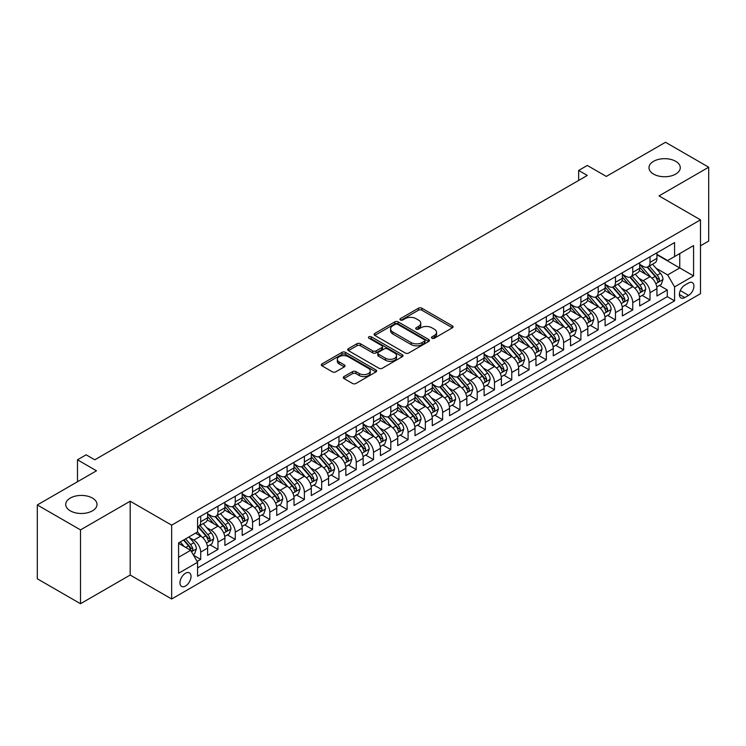 <?xml version="1.0" encoding="UTF-8"?>
<svg xmlns="http://www.w3.org/2000/svg" width="746" height="746" viewBox="0 0 746 746"><rect width="100%" height="100%" fill="white"/><g stroke="black" fill="none" stroke-linecap="round" stroke-linejoin="round"><path stroke-width="1.12" d="M431.981 338.208A1.679 0.97 0 0 0 434.358 338.208L452.374 327.802A2.397 1.389 0 0 0 453.083 326.823A2.397 1.389 0 0 0 452.374 325.843L421.844 308.21A2.397 1.389 0 0 0 418.45 308.21L400.425 318.617A1.679 0.97 0 0 0 399.94 319.307A1.679 0.97 0 0 0 400.425 319.987A1.679 0.97 0 0 0 402.803 319.987L405.134 318.645A7.674 4.429 0 0 1 415.988 318.645L418.534 320.109A7.674 4.429 0 0 1 420.781 323.251A7.674 4.429 0 0 1 418.534 326.384L416.203 327.727A1.679 0.97 0 0 0 415.709 328.417A1.679 0.97 0 0 0 416.203 329.098A1.679 0.97 0 0 0 418.581 329.098L420.912 327.755A7.674 4.429 0 0 1 431.766 327.755L434.312 329.219A7.674 4.429 0 0 1 436.559 332.352A7.674 4.429 0 0 1 434.312 335.486L431.981 336.838A1.679 0.97 0 0 0 431.486 337.518A1.679 0.97 0 0 0 431.981 338.208L431.981 336.838M92.429 498.067A15.638 9.027 0 0 0 75.383 496.109A15.638 9.027 0 0 0 65.723 504.455A15.638 9.027 0 0 0 70.311 510.842A15.638 9.027 0 0 0 87.357 512.8A15.638 9.027 0 0 0 97.008 504.455A15.638 9.027 0 0 0 92.429 498.067M675.69 161.322A15.638 9.027 0 0 0 658.643 159.364A15.638 9.027 0 0 0 648.992 167.71A15.638 9.027 0 0 0 653.571 174.098A15.638 9.027 0 0 0 670.617 176.056A15.638 9.027 0 0 0 680.277 167.71A15.638 9.027 0 0 0 675.69 161.322M185.493 586.02A7.824 4.513 120 0 0 190.603 579.129A7.824 4.513 120 0 0 189.4 572.863A7.824 4.513 120 0 0 185.493 573.254A7.824 4.513 120 0 0 180.383 580.146A7.824 4.513 120 0 0 181.586 586.412A7.824 4.513 120 0 0 185.493 586.02M343.981 376.571A2.397 1.389 0 0 0 343.281 377.551A2.397 1.389 0 0 0 343.981 378.53L352.55 383.481A2.397 1.389 0 0 0 355.945 383.481L375.956 371.918A2.397 1.389 0 0 0 376.665 370.939A2.397 1.389 0 0 0 375.956 369.96L345.426 352.336A2.397 1.389 0 0 0 342.032 352.336L322.011 363.889A2.397 1.389 0 0 0 321.312 364.869A2.397 1.389 0 0 0 322.011 365.848L332.362 371.825A2.397 1.389 0 0 0 335.756 371.825L344.326 366.873A2.397 1.389 0 0 0 345.025 365.894A2.397 1.389 0 0 0 344.326 364.915L339.188 361.959A6.416 3.702 0 0 1 337.313 359.339A6.416 3.702 0 0 1 341.276 355.917A6.416 3.702 0 0 1 348.27 356.719L368.365 368.319A6.416 3.702 0 0 1 370.249 370.939A6.416 3.702 0 0 1 366.286 374.361A6.416 3.702 0 0 1 359.292 373.56L355.945 371.629A2.397 1.389 0 0 0 352.55 371.629L343.981 376.571L343.981 378.53L352.55 373.625L352.55 371.629M700.494 245.788L708.7 241.051L708.7 167.216L665.497 142.272L606.302 176.438L587.298 165.463L578.654 170.452L587.298 175.441L94.761 459.806L86.126 454.818L77.481 459.806L77.481 481.757M80.503 529.893L80.503 603.728L130.186 575.045L130.186 501.209L80.503 529.893L37.3 504.949L96.486 470.782L77.481 459.806M130.186 501.209L171.664 525.156L700.494 219.846L700.494 293.682L171.664 598.991L171.664 525.156M708.7 167.216L659.016 195.9L700.494 219.846M405.302 353.017A2.397 1.389 0 0 0 408.696 353.017L428.717 341.463A2.397 1.389 0 0 0 429.416 340.484A2.397 1.389 0 0 0 428.717 339.505L398.178 321.88A2.397 1.389 0 0 0 394.783 321.88L374.772 333.434A2.397 1.389 0 0 0 374.072 334.413A2.397 1.389 0 0 0 374.772 335.392L405.302 353.017M369.587 338.572A1.679 0.97 0 0 1 371.294 338.805L371.294 336.81L402.336 354.732A2.397 1.389 0 0 1 403.036 355.711A2.397 1.389 0 0 1 402.336 356.691L382.316 368.244A2.397 1.389 0 0 1 378.931 368.244L348.391 350.62L348.391 348.662A2.397 1.389 0 0 0 347.692 349.641A2.397 1.389 0 0 0 348.391 350.62M348.391 348.662L356.961 343.72A2.397 1.389 0 0 1 360.355 343.72L372.739 350.862A2.397 1.389 0 0 0 376.124 350.862L381.812 347.58A2.397 1.389 0 0 0 382.512 346.601A2.397 1.389 0 0 0 381.812 345.622L368.916 338.18A1.679 0.97 0 0 1 368.431 337.5A1.679 0.97 0 0 1 369.466 336.605A1.679 0.97 0 0 1 371.294 336.81M80.503 603.728L37.3 578.784L37.3 504.949M197.112 561.449L200.702 559.379L193.531 555.238M189.447 537.624L193.783 540.123A9.773 5.642 60 0 1 200.702 552.096L207.612 548.105L207.612 555.388L217.981 549.401L210.12 544.86M206.726 527.646L211.071 530.145A9.773 5.642 60 0 1 217.981 542.118L224.891 538.127L224.891 545.41L235.26 539.423L227.399 534.882M224.014 517.668L228.351 520.167A9.773 5.642 60 0 1 235.26 532.14L242.18 528.149L242.18 535.432L252.549 529.446L244.679 524.914M241.294 507.69L245.63 510.189A9.773 5.642 60 0 1 252.549 522.163L259.459 518.172L259.459 525.454L269.828 519.468L261.967 514.936M258.573 497.713L262.918 500.212A9.773 5.642 60 0 1 269.828 512.185L276.738 508.194L276.738 515.477L287.107 509.49L279.246 504.958M275.861 487.735L280.198 490.234A9.773 5.642 60 0 1 287.107 502.207L294.027 498.216L294.027 505.499L304.387 499.512L296.526 494.98M293.141 477.757L297.477 480.256A9.773 5.642 60 0 1 304.387 492.229L311.306 488.238L311.306 495.521L321.675 489.535L313.814 485.003M310.42 467.779L314.756 470.278A9.773 5.642 60 0 1 321.675 482.252L328.585 478.261L328.585 485.543L338.954 479.557L331.093 475.025M327.699 457.802L332.045 460.301A9.773 5.642 60 0 1 338.954 472.274L345.864 468.283L345.864 475.566L356.234 469.579L348.373 465.047M344.988 447.824L349.324 450.323A9.773 5.642 60 0 1 356.234 462.296L363.153 458.305L363.153 465.588L373.522 459.601L365.652 455.069M362.267 437.846L366.603 440.345A9.773 5.642 60 0 1 373.522 452.318L380.432 448.327L380.432 455.61L390.801 449.633L382.94 445.092M379.546 427.868L383.892 430.367A9.773 5.642 60 0 1 390.801 442.341L397.711 438.35L397.711 445.642L408.081 439.655L400.22 435.114M396.835 417.891L401.171 420.39A9.773 5.642 60 0 1 408.081 432.363L414.99 428.372L414.99 435.664L425.36 429.677L417.499 425.136M414.114 407.913L418.45 410.412A9.773 5.642 60 0 1 425.36 422.385L432.279 418.394L432.279 425.686L442.648 419.7L434.778 415.158M431.393 397.935L435.729 400.434A9.773 5.642 60 0 1 442.648 412.407L449.558 408.416L449.558 415.709L459.928 409.722L452.067 405.181M448.672 387.957L453.018 390.456A9.773 5.642 60 0 1 459.928 402.43L466.837 398.439L466.837 405.731L477.207 399.744L469.346 395.203M465.961 377.98L470.297 380.479A9.773 5.642 60 0 1 477.207 392.452L484.126 388.461L484.126 395.753L494.495 389.766L486.625 385.225M483.24 368.002L487.576 370.51A9.773 5.642 60 0 1 494.495 382.484L501.405 378.492L501.405 385.775L511.775 379.789L503.914 375.247M500.519 358.024L504.865 360.532A9.773 5.642 60 0 1 511.775 372.506L518.684 368.515L518.684 375.798L529.054 369.811L521.193 365.27M517.808 348.046L522.144 350.555A9.773 5.642 60 0 1 529.054 362.528L535.964 358.537L535.964 365.82L546.333 359.833L538.472 355.292M535.087 338.069L539.423 340.577A9.773 5.642 60 0 1 546.333 352.55L553.252 348.559L553.252 355.842L563.622 349.855L555.751 345.314M552.366 328.091L556.702 330.599A9.773 5.642 60 0 1 563.622 342.573L570.531 338.581L570.531 345.864L580.901 339.878L573.04 335.336M569.646 318.113L573.991 320.621A9.773 5.642 60 0 1 580.901 332.595L587.811 328.604L587.811 335.887L598.18 329.9L590.319 325.359M586.934 308.135L591.27 310.644A9.773 5.642 60 0 1 598.18 322.617L605.099 318.626L605.099 325.909L615.469 319.922L607.598 315.381M604.213 298.158L608.549 300.666A9.773 5.642 60 0 1 615.469 312.639L622.378 308.648L622.378 315.931L632.748 309.944L624.887 305.403M621.493 288.18L625.838 290.688A9.773 5.642 60 0 1 632.748 302.662L639.658 298.67L639.658 305.953L650.027 299.967L650.027 292.684A9.773 5.642 -120 0 0 643.117 280.71L638.772 278.202M642.166 295.425L650.027 299.967M207.612 548.105A9.773 5.642 -120 0 0 200.702 536.132L195.517 533.138M224.891 538.127A9.773 5.642 -120 0 0 217.981 526.154L207.295 519.99M242.18 528.149A9.773 5.642 -120 0 0 235.26 516.176L224.574 510.012M259.459 518.172A9.773 5.642 -120 0 0 252.549 506.198L241.863 500.034M276.738 508.194A9.773 5.642 -120 0 0 269.828 496.221L259.142 490.057M294.027 498.216A9.773 5.642 -120 0 0 287.107 486.243L276.421 480.079M311.306 488.238A9.773 5.642 -120 0 0 304.387 476.265L293.7 470.101M328.585 478.261A9.773 5.642 -120 0 0 321.675 466.287L310.989 460.123M345.864 468.283A9.773 5.642 -120 0 0 338.954 456.31L328.268 450.146M363.153 458.305A9.773 5.642 -120 0 0 356.234 446.332L345.547 440.168M380.432 448.327A9.773 5.642 -120 0 0 373.522 436.354L362.826 430.19M397.711 438.35A9.773 5.642 -120 0 0 390.801 426.376L380.115 420.212M414.99 428.372A9.773 5.642 -120 0 0 408.081 416.399L397.394 410.235M432.279 418.394A9.773 5.642 -120 0 0 425.36 406.421L414.673 400.257M449.558 408.416A9.773 5.642 -120 0 0 442.648 396.443L431.962 390.279M466.837 398.439A9.773 5.642 -120 0 0 459.928 386.465L449.241 380.301M484.126 388.461A9.773 5.642 -120 0 0 477.207 376.497L466.52 370.324M501.405 378.492A9.773 5.642 -120 0 0 494.495 366.519L483.8 360.346M518.684 368.515A9.773 5.642 -120 0 0 511.775 356.541L501.088 350.368M535.964 358.537A9.773 5.642 -120 0 0 529.054 346.564L518.367 340.39M553.252 348.559A9.773 5.642 -120 0 0 546.333 336.586L535.647 330.413M570.531 338.581A9.773 5.642 -120 0 0 563.622 326.608L552.935 320.435M587.811 328.604A9.773 5.642 -120 0 0 580.901 316.63L570.214 310.457M605.099 318.626A9.773 5.642 -120 0 0 598.18 306.653L587.494 300.479M622.378 308.648A9.773 5.642 -120 0 0 615.469 296.675L604.773 290.502M639.658 298.67A9.773 5.642 -120 0 0 632.748 286.697L622.061 280.524M688.567 283.004L684.763 285.196A7.572 4.373 120 0 0 679.811 291.873A7.572 4.373 120 0 0 680.977 297.943A7.572 4.373 120 0 0 684.763 297.57L688.567 295.379A7.572 4.373 120 0 0 693.519 288.702A7.572 4.373 120 0 0 692.353 282.631A7.572 4.373 120 0 0 688.567 283.004M178.583 557.29L190.678 550.306L197.587 562.279L197.587 576.248L674.57 300.862L674.57 286.893L667.651 274.92L656.06 268.224M197.587 562.279L178.583 573.254L178.583 542.92L197.587 531.945L197.587 517.976L674.57 242.59L674.57 256.559L693.575 245.583L693.575 275.917L674.57 286.893M207.612 513.78L211.071 515.775A9.773 5.642 60 0 0 215.958 516.26L222.868 512.269A9.773 5.642 -120 0 0 224.891 507.793L224.891 502.207M224.891 503.802L228.351 505.797A9.773 5.642 60 0 0 233.237 506.282L240.156 502.291A9.773 5.642 -120 0 0 242.18 497.815L242.18 492.229M242.18 493.824L245.63 495.82A9.773 5.642 60 0 0 250.516 496.304L257.435 492.313A9.773 5.642 -120 0 0 259.459 487.837L259.459 482.252M259.459 483.846L262.918 485.842A9.773 5.642 60 0 0 267.805 486.327L274.715 482.336A9.773 5.642 -120 0 0 276.738 477.86L276.738 472.274M276.738 473.878L280.198 475.873A9.773 5.642 60 0 0 285.084 476.349L291.994 472.358A9.773 5.642 -120 0 0 294.027 467.891L294.027 462.296M294.027 463.9L297.477 465.896A9.773 5.642 60 0 0 302.363 466.371L309.282 462.38A9.773 5.642 -120 0 0 311.306 457.913L311.306 452.318M311.306 453.922L314.756 455.918A9.773 5.642 60 0 0 319.652 456.393L326.561 452.402A9.773 5.642 -120 0 0 328.585 447.936L328.585 442.341M328.585 443.945L332.045 445.94A9.773 5.642 60 0 0 336.931 446.416L343.841 442.425A9.773 5.642 -120 0 0 345.864 437.958L345.864 432.363M345.864 433.967L349.324 435.962A9.773 5.642 60 0 0 354.21 436.447L361.129 432.456A9.773 5.642 -120 0 0 363.153 427.98L363.153 422.385M363.153 423.989L366.603 425.985A9.773 5.642 60 0 0 371.489 426.47L378.409 422.478A9.773 5.642 -120 0 0 380.432 418.002L380.432 412.407M380.432 414.011L383.892 416.007A9.773 5.642 60 0 0 388.778 416.492L395.688 412.501A9.773 5.642 -120 0 0 397.711 408.025L397.711 402.43M397.711 404.034L401.171 406.029A9.773 5.642 60 0 0 406.057 406.514L412.967 402.523A9.773 5.642 -120 0 0 414.99 398.047L414.99 392.452M414.99 394.056L418.45 396.051A9.773 5.642 60 0 0 423.336 396.536L430.255 392.545A9.773 5.642 -120 0 0 432.279 388.069L432.279 382.474M432.279 384.078L435.729 386.074A9.773 5.642 60 0 0 440.625 386.559L447.535 382.567A9.773 5.642 -120 0 0 449.558 378.091L449.558 372.496M449.558 374.1L453.018 376.096A9.773 5.642 60 0 0 457.904 376.581L464.814 372.59A9.773 5.642 -120 0 0 466.837 368.114L466.837 362.519M466.837 364.123L470.297 366.118A9.773 5.642 60 0 0 475.183 366.603L482.093 362.612A9.773 5.642 -120 0 0 484.126 358.136L484.126 352.541M484.126 354.145L487.576 356.14A9.773 5.642 60 0 0 492.463 356.625L499.382 352.634A9.773 5.642 -120 0 0 501.405 348.158L501.405 342.573M501.405 344.167L504.865 346.163A9.773 5.642 60 0 0 509.751 346.648L516.661 342.656A9.773 5.642 -120 0 0 518.684 338.18L518.684 332.595M518.684 334.189L522.144 336.185A9.773 5.642 60 0 0 527.03 336.67L533.94 332.679A9.773 5.642 -120 0 0 535.964 328.203L535.964 322.617M535.964 324.212L539.423 326.207A9.773 5.642 60 0 0 544.31 326.692L551.229 322.701A9.773 5.642 -120 0 0 553.252 318.225L553.252 312.639M553.252 314.234L556.702 316.229A9.773 5.642 60 0 0 561.598 316.714L568.508 312.723A9.773 5.642 -120 0 0 570.531 308.247L570.531 302.662M570.531 304.256L573.991 306.252A9.773 5.642 60 0 0 578.877 306.737L585.787 302.745A9.773 5.642 -120 0 0 587.811 298.269L587.811 292.684M587.811 294.278L591.27 296.274A9.773 5.642 60 0 0 596.157 296.759L603.066 292.768A9.773 5.642 -120 0 0 605.099 288.292L605.099 282.706M605.099 284.301L608.549 286.296A9.773 5.642 60 0 0 613.436 286.781L620.355 282.79A9.773 5.642 -120 0 0 622.378 278.314L622.378 272.728M622.378 274.323L625.838 276.318A9.773 5.642 60 0 0 630.724 276.803L637.634 272.812A9.773 5.642 -120 0 0 639.658 268.336L639.658 262.751M197.587 567.865L667.306 296.675L667.306 289.989L656.937 295.975L656.937 288.693A9.773 5.642 -120 0 0 650.027 276.719L639.341 270.546M639.658 264.345L643.117 266.341A9.773 5.642 -120 0 0 648.004 266.826A9.773 5.642 -120 0 0 650.027 262.35L650.027 256.764M648.004 266.826L654.913 262.834A9.773 5.642 -120 0 0 656.937 258.358L656.937 252.773M200.702 516.176L200.702 521.762A9.773 5.642 60 0 1 198.678 526.238A9.773 5.642 60 0 1 197.587 526.639M198.678 526.238L205.588 522.247A9.773 5.642 -120 0 0 207.612 517.771L207.612 512.185M217.981 506.198L217.981 511.784A9.773 5.642 60 0 1 215.958 516.26M235.26 496.221L235.26 501.806A9.773 5.642 60 0 1 233.237 506.282M252.549 486.243L252.549 491.828A9.773 5.642 60 0 1 250.516 496.304M269.828 476.265L269.828 481.851A9.773 5.642 60 0 1 267.805 486.327M287.107 466.287L287.107 471.882A9.773 5.642 60 0 1 285.084 476.349M304.387 456.31L304.387 461.905A9.773 5.642 60 0 1 302.363 466.371M321.675 446.332L321.675 451.927A9.773 5.642 60 0 1 319.652 456.393M338.954 436.354L338.954 441.949A9.773 5.642 60 0 1 336.931 446.416M356.234 426.376L356.234 431.971A9.773 5.642 60 0 1 354.21 436.447M373.522 416.399L373.522 421.994A9.773 5.642 60 0 1 371.489 426.47M390.801 406.421L390.801 412.016A9.773 5.642 60 0 1 388.778 416.492M408.081 396.443L408.081 402.038A9.773 5.642 60 0 1 406.057 406.514M425.36 386.465L425.36 392.06A9.773 5.642 60 0 1 423.336 396.536M442.648 376.488L442.648 382.083A9.773 5.642 60 0 1 440.625 386.559M459.928 366.51L459.928 372.105A9.773 5.642 60 0 1 457.904 376.581M477.207 356.532L477.207 362.127A9.773 5.642 60 0 1 475.183 366.603M494.495 346.564L494.495 352.149A9.773 5.642 60 0 1 492.463 356.625M511.775 336.586L511.775 342.172A9.773 5.642 60 0 1 509.751 346.648M529.054 326.608L529.054 332.194A9.773 5.642 60 0 1 527.03 336.67M546.333 316.63L546.333 322.216A9.773 5.642 60 0 1 544.31 326.692M563.622 306.653L563.622 312.238A9.773 5.642 60 0 1 561.598 316.714M580.901 296.675L580.901 302.261A9.773 5.642 60 0 1 578.877 306.737M598.18 286.697L598.18 292.283A9.773 5.642 60 0 1 596.157 296.759M615.469 276.719L615.469 282.305A9.773 5.642 60 0 1 613.436 286.781M632.748 266.742L632.748 272.327A9.773 5.642 60 0 1 630.724 276.803M632.748 302.662L632.748 309.944M615.469 312.639L615.469 319.922M598.18 322.617L598.18 329.9M580.901 332.595L580.901 339.878M563.622 342.573L563.622 349.855M546.333 352.55L546.333 359.833M529.054 362.528L529.054 369.811M511.775 372.506L511.775 379.789M494.495 382.484L494.495 389.766M477.207 392.452L477.207 399.744M459.928 402.43L459.928 409.722M442.648 412.407L442.648 419.7M425.36 422.385L425.36 429.677M408.081 432.363L408.081 439.655M390.801 442.341L390.801 449.633M373.522 452.318L373.522 459.601M356.234 462.296L356.234 469.579M338.954 472.274L338.954 479.557M321.675 482.252L321.675 489.535M304.387 492.229L304.387 499.512M287.107 502.207L287.107 509.49M269.828 512.185L269.828 519.468M252.549 522.163L252.549 529.446M235.26 532.14L235.26 539.423M217.981 542.118L217.981 549.401M200.702 552.096L200.702 559.379M190.678 550.306L178.583 543.321M667.651 274.92L679.755 267.935L679.755 253.565L693.575 245.583M656.937 254.768L693.575 275.917M656.937 254.367L667.651 260.55L674.57 256.559M130.186 575.045L171.664 598.991M578.654 170.452L578.654 180.429M659.445 285.448L667.306 289.989M667.306 296.675L674.57 300.862M432.652 338.442L434.312 337.481A7.674 4.429 0 0 0 436.559 334.348L436.559 332.352M420.781 323.251L420.781 325.247A7.674 4.429 0 0 1 418.534 328.38L416.874 329.331M452.374 325.843L452.374 327.802L421.844 310.205A2.397 1.389 0 0 0 418.45 310.205L401.096 320.23M428.68 341.481L398.178 323.876A2.397 1.389 0 0 0 394.783 323.876L374.8 335.411M424.474 341.174A1.679 0.97 0 0 0 424.968 340.484A1.679 0.97 0 0 0 424.474 339.794L397.674 324.324A1.679 0.97 0 0 0 395.296 324.324L392.834 325.741A7.674 4.429 0 0 0 390.587 328.874A7.674 4.429 0 0 0 392.834 332.017L411.158 342.591A7.674 4.429 0 0 0 422.012 342.591L424.474 341.174L424.474 343.169A1.679 0.97 0 0 0 424.968 342.479L424.968 340.484M390.587 328.874L390.587 330.87A7.674 4.429 0 0 0 392.834 334.012L392.834 332.017M424.474 343.169L422.012 344.587A7.674 4.429 0 0 1 411.158 344.587L392.834 334.012M348.429 350.639L356.961 345.715L356.961 343.72M382.512 346.601L382.512 348.596A2.397 1.389 0 0 1 381.812 349.576L376.124 352.858A2.397 1.389 0 0 1 372.739 352.858L360.355 345.715A2.397 1.389 0 0 0 356.961 345.715M371.294 338.805L402.308 356.709M385.589 358.285A6.416 3.702 0 0 0 392.582 359.087A6.416 3.702 0 0 0 396.536 355.665A6.416 3.702 0 0 0 394.662 353.045L387.575 348.951A2.397 1.389 0 0 0 384.19 348.951L378.502 352.233A2.397 1.389 0 0 0 377.802 353.212A2.397 1.389 0 0 0 378.502 354.191L385.589 358.285L385.589 360.281A6.416 3.702 0 0 0 392.582 361.083A6.416 3.702 0 0 0 396.536 357.66L396.536 355.665M377.802 353.212L377.802 355.208A2.397 1.389 0 0 0 378.502 356.187L378.502 354.191M385.589 360.281L378.502 356.187M370.249 370.939L370.249 372.935A6.416 3.702 0 0 1 366.286 376.357A6.416 3.702 0 0 1 359.292 375.555L355.945 373.625A2.397 1.389 0 0 0 352.55 373.625M337.313 359.339L337.313 361.334A6.416 3.702 0 0 0 339.188 363.955L339.188 361.959M344.288 366.892L339.188 363.955M375.956 369.96L375.956 371.918L345.426 354.331A2.397 1.389 0 0 0 342.032 354.331L322.048 365.866M656.797 286.977L661.264 284.403L662.989 279.414A6.481 3.739 -120 0 0 660.471 273.325L652.573 264.187M650.988 277.344L641.625 266.509A18.697 10.798 -120 0 0 639.658 264.448M645.85 274.304L640.618 268.243A15.517 8.961 -120 0 0 639.658 267.199M647.127 267.171L655.109 276.421A6.481 3.739 60 0 1 657.422 280.888C658.392 282.184 659.082 281.783 659.492 279.685A6.481 3.739 -120 0 0 657.179 275.227L649.29 266.08M647.593 267.021L656.172 276.962A3.301 1.902 60 0 1 657.002 278.249L659.492 279.685M657.422 280.888L657.888 281.652M639.518 296.955L643.975 294.381L645.71 289.392A6.481 3.739 -120 0 0 643.183 283.303L635.284 274.164M633.708 287.322L624.346 276.486A18.697 10.798 -120 0 0 622.378 274.425M628.57 284.282L623.33 278.221A15.517 8.961 -120 0 0 622.378 277.176M629.838 277.148L637.83 286.399A6.481 3.739 60 0 1 640.133 290.865C641.112 292.162 641.802 291.761 642.213 289.662A6.481 3.739 -120 0 0 639.9 285.205L632.002 276.057M630.314 276.999L638.893 286.94A3.301 1.902 60 0 1 639.723 288.226L642.213 289.662M640.133 290.865L640.609 291.63M622.229 306.932L626.696 304.359L628.421 299.36A6.481 3.739 -120 0 0 625.903 293.281L618.005 284.142M616.429 297.3L607.058 286.464A18.697 10.798 -120 0 0 605.099 284.403M611.291 294.26L606.05 288.198A15.517 8.961 -120 0 0 605.099 287.154M612.559 287.126L620.541 296.376A6.481 3.739 60 0 1 622.854 300.843C623.824 302.139 624.523 301.738 624.924 299.64A6.481 3.739 -120 0 0 622.621 295.183L614.723 286.035M613.025 286.977L621.614 296.917A3.301 1.902 60 0 1 622.444 298.204L624.924 299.64M622.854 300.843L623.33 301.608M604.95 316.91L609.417 314.336L611.142 309.338A6.481 3.739 -120 0 0 608.624 303.258L600.726 294.12M599.141 307.277L589.778 296.442A18.697 10.798 -120 0 0 587.811 294.381M594.012 304.237L588.771 298.176A15.517 8.961 -120 0 0 587.811 297.132M595.28 297.104L603.262 306.354A6.481 3.739 60 0 1 605.575 310.812C606.545 312.117 607.235 311.716 607.645 309.618A6.481 3.739 -120 0 0 605.342 305.161L597.443 296.013M595.746 296.955L604.325 306.895A3.301 1.902 60 0 1 605.165 308.182L607.645 309.618M605.575 310.812L606.041 311.586M587.671 326.888L592.138 324.314L593.863 319.316A6.481 3.739 -120 0 0 591.336 313.236L583.447 304.098M581.861 317.255L572.499 306.42A18.697 10.798 -120 0 0 570.531 304.359M576.723 314.215L571.492 308.154A15.517 8.961 -120 0 0 570.531 307.11M577.991 307.082L585.983 316.332A6.481 3.739 60 0 1 588.296 320.789C589.265 322.095 589.955 321.694 590.366 319.596A6.481 3.739 -120 0 0 588.053 315.138L580.164 305.991M578.467 306.932L587.046 316.873A3.301 1.902 60 0 1 587.876 318.16L590.366 319.596M588.296 320.789L588.762 321.563M570.382 336.866L574.849 334.283L576.583 329.294A6.481 3.739 -120 0 0 574.056 323.214L566.158 314.075M564.582 327.233L555.211 316.397A18.697 10.798 -120 0 0 553.252 314.336M559.444 324.193L554.203 318.132A15.517 8.961 -120 0 0 553.252 317.087M560.712 317.059L568.704 326.31A6.481 3.739 60 0 1 571.007 330.767C571.986 332.073 572.676 331.672 573.087 329.573A6.481 3.739 -120 0 0 570.774 325.116L562.876 315.968M561.178 316.91L569.767 326.851A3.301 1.902 60 0 1 570.597 328.137L573.087 329.573M571.007 330.767L571.483 331.541M553.103 346.843L557.57 344.26L559.295 339.271A6.481 3.739 -120 0 0 556.777 333.192L548.879 324.053M547.294 337.211L537.931 326.375A18.697 10.798 -120 0 0 535.964 324.314M542.165 334.171L536.924 328.109A15.517 8.961 -120 0 0 535.964 327.065M543.433 327.037L551.415 336.287A6.481 3.739 60 0 1 553.728 340.745C554.698 342.05 555.388 341.649 555.798 339.551A6.481 3.739 -120 0 0 553.495 335.094L545.596 325.946M543.899 326.888L552.488 336.828A3.301 1.902 60 0 1 553.318 338.115L555.798 339.551M553.728 340.745L554.194 341.519M535.824 356.821L540.29 354.238L542.016 349.249A6.481 3.739 -120 0 0 539.498 343.169L531.6 334.031M530.014 347.188L520.652 336.353A18.697 10.798 -120 0 0 518.684 334.292M524.876 344.148L519.645 338.087A15.517 8.961 -120 0 0 518.684 337.043M526.154 337.015L534.136 346.265A6.481 3.739 60 0 1 536.449 350.723C537.418 352.028 538.108 351.627 538.519 349.529A6.481 3.739 -120 0 0 536.206 345.072L528.317 335.924M526.62 336.866L535.199 346.806A3.301 1.902 60 0 1 536.029 348.093L538.519 349.529M536.449 350.723L536.915 351.497M518.545 366.799L523.002 364.216L524.736 359.227A6.481 3.739 -120 0 0 522.209 353.147L514.32 344.009M512.735 357.166L503.373 346.33A18.697 10.798 -120 0 0 501.405 344.27M507.597 354.126L502.356 348.065A15.517 8.961 -120 0 0 501.405 347.021M508.865 346.993L516.857 356.243A6.481 3.739 60 0 1 519.16 360.7C520.139 362.006 520.829 361.605 521.24 359.507A6.481 3.739 -120 0 0 518.927 355.049L511.029 345.902M509.341 346.843L517.92 356.784A3.301 1.902 60 0 1 518.75 358.071L521.24 359.507M519.16 360.7L519.636 361.474M501.256 376.777L505.723 374.194L507.448 369.205A6.481 3.739 -120 0 0 504.93 363.125L497.032 353.986M495.456 367.144L486.084 356.308A18.697 10.798 -120 0 0 484.126 354.247M490.318 364.104L485.077 358.043A15.517 8.961 -120 0 0 484.126 356.998M491.586 356.97L499.568 366.221A6.481 3.739 60 0 1 501.881 370.678C502.851 371.984 503.55 371.583 503.951 369.484A6.481 3.739 -120 0 0 501.648 365.027L493.749 355.879M492.052 356.821L500.641 366.762A3.301 1.902 60 0 1 501.471 368.048L503.951 369.484M501.881 370.678L502.356 371.452M483.977 386.754L488.443 384.171L490.169 379.182A6.481 3.739 -120 0 0 487.651 373.103L479.753 363.964M478.167 377.122L468.805 366.286A18.697 10.798 -120 0 0 466.837 364.225M473.039 374.082L467.798 368.02A15.517 8.961 -120 0 0 466.837 366.976M474.307 366.948L482.289 376.198A6.481 3.739 60 0 1 484.602 380.656C485.571 381.961 486.261 381.56 486.672 379.462A6.481 3.739 -120 0 0 484.368 375.005L476.47 365.857M474.773 366.799L483.352 376.739A3.301 1.902 60 0 1 484.191 378.026L486.672 379.462M484.602 380.656L485.068 381.43M466.698 396.732L471.164 394.149L472.889 389.16A6.481 3.739 -120 0 0 470.362 383.08L462.473 373.942M460.888 387.099L451.526 376.264A18.697 10.798 -120 0 0 449.558 374.203M455.75 384.059L450.519 377.998A15.517 8.961 -120 0 0 449.558 376.954M457.018 376.926L465.01 386.176A6.481 3.739 60 0 1 467.322 390.634C468.292 391.939 468.982 391.538 469.393 389.44A6.481 3.739 -120 0 0 467.08 384.983L459.191 375.835M457.494 376.777L466.073 386.717A3.301 1.902 60 0 1 466.903 388.004L469.393 389.44M467.322 390.634L467.789 391.408M449.409 406.71L453.876 404.127L455.61 399.138A6.481 3.739 -120 0 0 453.083 393.058L445.185 383.92M443.609 397.077L434.247 386.241A18.697 10.798 -120 0 0 432.279 384.181M438.471 394.037L433.23 387.976A15.517 8.961 -120 0 0 432.279 386.932M439.739 386.904L447.731 396.154A6.481 3.739 60 0 1 450.034 400.611C451.013 401.917 451.703 401.516 452.113 399.418A6.481 3.739 -120 0 0 449.801 394.951L441.902 385.813M440.215 386.754L448.794 396.695A3.301 1.902 60 0 1 449.624 397.982L452.113 399.418M450.034 400.611L450.509 401.385M432.13 416.688L436.596 414.105L438.322 409.116A6.481 3.739 -120 0 0 435.804 403.036L427.906 393.897M426.32 407.055L416.958 396.219A18.697 10.798 -120 0 0 414.99 394.158M421.192 404.015L415.951 397.954A15.517 8.961 -120 0 0 414.99 396.909M422.46 396.881L430.442 406.132A6.481 3.739 60 0 1 432.755 410.589C433.724 411.895 434.414 411.494 434.825 409.395A6.481 3.739 -120 0 0 432.521 404.929L424.623 395.79M422.926 396.732L431.514 406.673A3.301 1.902 60 0 1 432.344 407.959L434.825 409.395M432.755 410.589L433.23 411.363M414.851 426.665L419.317 424.082L421.042 419.093A6.481 3.739 -120 0 0 418.525 413.014L410.626 403.875M409.041 417.033L399.679 406.197A18.697 10.798 -120 0 0 397.711 404.136M403.903 413.993L398.672 407.931A15.517 8.961 -120 0 0 397.711 406.887M405.181 406.859L413.163 416.109A6.481 3.739 60 0 1 415.475 420.567C416.445 421.872 417.135 421.471 417.546 419.373A6.481 3.739 -120 0 0 415.233 414.907L407.344 405.768M405.647 406.71L414.226 416.65A3.301 1.902 60 0 1 415.056 417.937L417.546 419.373M415.475 420.567L415.942 421.341M397.571 436.643L402.038 434.06L403.763 429.071A6.481 3.739 -120 0 0 401.236 422.991L393.347 413.853M391.762 427.01L382.4 416.175A18.697 10.798 -120 0 0 380.432 414.114M386.624 423.97L381.383 417.909A15.517 8.961 -120 0 0 380.432 416.865M387.892 416.837L395.884 426.087A6.481 3.739 60 0 1 398.187 430.545C399.166 431.85 399.856 431.449 400.266 429.351A6.481 3.739 -120 0 0 397.954 424.884L390.055 415.746M388.368 416.688L396.947 426.628A3.301 1.902 60 0 1 397.777 427.915L400.266 429.351M398.187 430.545L398.662 431.319M380.283 446.621L384.75 444.038L386.475 439.049A6.481 3.739 -120 0 0 383.957 432.969L376.059 423.831M374.483 436.988L365.111 426.143A18.697 10.798 -120 0 0 363.153 424.092M369.345 433.948L364.104 427.887A15.517 8.961 -120 0 0 363.153 426.843M370.613 426.815L378.595 436.065A6.481 3.739 60 0 1 380.908 440.522C381.887 441.828 382.577 441.427 382.987 439.329A6.481 3.739 -120 0 0 380.674 434.862L372.776 425.724M371.079 426.665L379.667 436.606A3.301 1.902 60 0 1 380.497 437.893L382.987 439.329M380.908 440.522L381.383 441.296M363.004 456.599L367.47 454.016L369.195 449.027A6.481 3.739 -120 0 0 366.678 442.947L358.779 433.808M357.194 446.966L347.832 436.121A18.697 10.798 -120 0 0 345.864 434.069M352.065 443.926L346.825 437.865A15.517 8.961 -120 0 0 345.864 436.82M353.334 436.792L361.316 446.043A6.481 3.739 60 0 1 363.628 450.5C364.598 451.806 365.288 451.405 365.699 449.306A6.481 3.739 -120 0 0 363.395 444.84L355.497 435.701M353.8 436.643L362.379 446.574A3.301 1.902 60 0 1 363.218 447.87L365.699 449.306M363.628 450.5L364.095 451.274M345.724 466.576L350.191 463.993L351.916 459.004A6.481 3.739 -120 0 0 349.389 452.925L341.5 443.786M339.915 456.944L330.553 446.099A18.697 10.798 -120 0 0 328.585 444.047M334.777 453.904L329.546 447.842A15.517 8.961 -120 0 0 328.585 446.798M336.045 446.77L344.037 456.02A6.481 3.739 60 0 1 346.349 460.478C347.319 461.783 348.009 461.382 348.419 459.284A6.481 3.739 -120 0 0 346.107 454.818L338.218 445.679M336.521 446.621L345.1 456.552A3.301 1.902 60 0 1 345.93 457.848L348.419 459.284M346.349 460.478L346.815 461.252M328.436 476.554L332.902 473.971L334.637 468.982A6.481 3.739 -120 0 0 332.11 462.902L324.212 453.764M322.636 466.921L313.273 456.076A18.697 10.798 -120 0 0 311.306 454.025M317.498 463.881L312.257 457.82A15.517 8.961 -120 0 0 311.306 456.776M318.766 456.748L326.757 465.998A6.481 3.739 60 0 1 329.061 470.456C330.04 471.761 330.73 471.36 331.14 469.262A6.481 3.739 -120 0 0 328.827 464.795L320.929 455.657M319.241 456.599L327.82 466.53A3.301 1.902 60 0 1 328.65 467.826L331.14 469.262M329.061 470.456L329.536 471.23M311.157 486.532L315.623 483.949L317.348 478.96A6.481 3.739 -120 0 0 314.831 472.88L306.932 463.742M305.347 476.899L295.985 466.054A18.697 10.798 -120 0 0 294.027 464.003M300.218 473.859L294.978 467.798A15.517 8.961 -120 0 0 294.027 466.754M301.487 466.726L309.469 475.976A6.481 3.739 60 0 1 311.781 480.433C312.751 481.739 313.451 481.338 313.852 479.24A6.481 3.739 -120 0 0 311.548 474.773L303.65 465.635M301.953 466.576L310.541 476.507A3.301 1.902 60 0 1 311.371 477.804L313.852 479.24M311.781 480.433L312.257 481.207M293.877 496.51L298.344 493.927L300.069 488.938A6.481 3.739 -120 0 0 297.551 482.858L289.653 473.719M288.068 486.877L278.706 476.032A18.697 10.798 -120 0 0 276.738 473.98M282.93 483.837L277.699 477.766A15.517 8.961 -120 0 0 276.738 476.731M284.207 476.703L292.19 485.954A6.481 3.739 60 0 1 294.502 490.411C295.472 491.717 296.162 491.316 296.572 489.217A6.481 3.739 -120 0 0 294.26 484.751L286.371 475.612M284.674 476.554L293.253 486.485A3.301 1.902 60 0 1 294.083 487.781L296.572 489.217M294.502 490.411L294.968 491.185M276.598 506.487L281.065 503.904L282.79 498.915A6.481 3.739 -120 0 0 280.263 492.836L272.374 483.697M270.789 496.855L261.426 486.01A18.697 10.798 -120 0 0 259.459 483.958M265.651 493.815L260.41 487.744A15.517 8.961 -120 0 0 259.459 486.709M266.919 486.681L274.91 495.931A6.481 3.739 60 0 1 277.214 500.389C278.193 501.694 278.883 501.293 279.293 499.195A6.481 3.739 -120 0 0 276.98 494.729L269.082 485.59M267.394 486.532L275.973 496.463A3.301 1.902 60 0 1 276.803 497.759L279.293 499.195M277.214 500.389L277.689 501.163M259.31 516.465L263.776 513.882L265.501 508.893A6.481 3.739 -120 0 0 262.984 502.813L255.085 493.675M253.509 506.832L244.138 495.987A18.697 10.798 -120 0 0 242.18 493.936M248.371 503.792L243.131 497.722A15.517 8.961 -120 0 0 242.18 496.687M249.64 496.659L257.631 505.909A6.481 3.739 60 0 1 259.934 510.367C260.913 511.672 261.604 511.271 262.014 509.173A6.481 3.739 -120 0 0 259.701 504.706L251.803 495.568M250.106 496.51L258.694 506.441A3.301 1.902 60 0 1 259.524 507.737L262.014 509.173M259.934 510.367L260.41 511.131M242.03 526.443L246.497 523.86L248.222 518.871A6.481 3.739 -120 0 0 245.704 512.791L237.806 503.653M236.221 516.81L226.859 505.965A18.697 10.798 -120 0 0 224.891 503.914M231.092 513.77L225.851 507.7A15.517 8.961 -120 0 0 224.891 506.665M232.36 506.637L240.343 515.887A6.481 3.739 60 0 1 242.655 520.344C243.625 521.65 244.315 521.249 244.725 519.151A6.481 3.739 -120 0 0 242.422 514.684L234.524 505.546M232.827 506.487L241.406 516.418A3.301 1.902 60 0 1 242.245 517.715L244.725 519.151M242.655 520.344L243.121 521.109M224.751 536.421L229.218 533.838L230.943 528.849A6.481 3.739 -120 0 0 228.416 522.769L220.527 513.63M218.942 526.788L209.579 515.943A18.697 10.798 -120 0 0 207.612 513.891M213.804 523.748L208.572 517.677A15.517 8.961 -120 0 0 207.612 516.642M215.072 516.614L223.063 525.865A6.481 3.739 60 0 1 225.376 530.322C226.346 531.628 227.036 531.227 227.446 529.128A6.481 3.739 -120 0 0 225.133 524.662L217.245 515.523M215.547 516.465L224.126 526.396A3.301 1.902 60 0 1 224.956 527.692L227.446 529.128M225.376 530.322L225.842 531.087M207.472 546.398L211.929 543.815L213.664 538.826A6.481 3.739 -120 0 0 211.137 532.747L203.238 523.608M201.662 536.766L197.522 531.982M196.524 533.726L195.853 532.942M197.793 526.592L205.784 535.842A6.481 3.739 60 0 1 208.087 540.3C209.066 541.605 209.757 541.204 210.167 539.106A6.481 3.739 -120 0 0 207.854 534.64L199.956 525.501M198.268 526.443L206.847 536.374A3.301 1.902 60 0 1 207.677 537.67L210.167 539.106M208.087 540.3L208.563 541.064M193.186 554.642L194.65 553.793L196.375 548.804A6.481 3.739 -120 0 0 193.857 542.724L188.887 536.971M184.243 546.585L180.243 541.96M179.245 543.703L178.583 542.929M183.525 540.057L188.496 545.82A6.481 3.739 60 0 1 190.808 550.278C191.778 551.583 192.477 551.182 192.878 549.084A6.481 3.739 -120 0 0 190.575 544.617L185.605 538.864M183.926 539.834L189.568 546.352A3.301 1.902 60 0 1 190.398 547.648L192.878 549.084M190.808 550.278L191.284 551.042M193.783 540.123L200.702 536.132M211.071 530.145L217.981 526.154M228.351 520.167L235.26 516.176M245.63 510.189L252.549 506.198M262.918 500.212L269.828 496.221M280.198 490.234L287.107 486.243M297.477 480.256L304.387 476.265M314.756 470.278L321.675 466.287M332.045 460.301L338.954 456.31M349.324 450.323L356.234 446.332M366.603 440.345L373.522 436.354M383.892 430.367L390.801 426.376M401.171 420.39L408.081 416.399M418.45 410.412L425.36 406.421M435.729 400.434L442.648 396.443M453.018 390.456L459.928 386.465M470.297 380.479L477.207 376.497M487.576 370.51L494.495 366.519M504.865 360.532L511.775 356.541M522.144 350.555L529.054 346.564M539.423 340.577L546.333 336.586M556.702 330.599L563.622 326.608M573.991 320.621L580.901 316.63M591.27 310.644L598.18 306.653M608.549 300.666L615.469 296.675M625.838 290.688L632.748 286.697M643.117 280.71L650.027 276.719M650.027 262.35L656.937 258.358M200.702 521.762L207.612 517.771M217.981 511.784L224.891 507.793M235.26 501.806L242.18 497.815M252.549 491.828L259.459 487.837M269.828 481.851L276.738 477.86M287.107 471.882L294.027 467.891M304.387 461.905L311.306 457.913M321.675 451.927L328.585 447.936M338.954 441.949L345.864 437.958M356.234 431.971L363.153 427.98M373.522 421.994L380.432 418.002M390.801 412.016L397.711 408.025M408.081 402.038L414.99 398.047M425.36 392.06L432.279 388.069M442.648 382.083L449.558 378.091M459.928 372.105L466.837 368.114M477.207 362.127L484.126 358.136M494.495 352.149L501.405 348.158M511.775 342.172L518.684 338.18M529.054 332.194L535.964 328.203M546.333 322.216L553.252 318.225M563.622 312.238L570.531 308.247M580.901 302.261L587.811 298.269M598.18 292.283L605.099 288.292M615.469 282.305L622.378 278.314M632.748 272.327L639.658 268.336M650.027 292.684L656.937 288.693M680.277 290.586L688.567 295.379M679.41 294.474L684.763 297.57M434.312 337.481L434.312 335.486M416.203 329.098L416.203 327.727M418.534 328.38L418.534 326.384M400.425 319.987L400.425 318.617M418.45 310.205L418.45 308.21M421.844 310.205L421.844 308.21M374.772 335.392L374.772 333.434M394.783 323.876L394.783 321.88M398.178 323.876L398.178 321.88M428.717 341.463L428.717 339.505M411.158 344.587L411.158 342.591M422.012 344.587L422.012 342.591M360.355 345.715L360.355 343.72M372.739 352.858L372.739 350.862M376.124 352.858L376.124 350.862M381.812 349.576L381.812 347.58M402.336 356.691L402.336 354.732M355.945 373.625L355.945 371.629M359.292 375.555L359.292 373.56M344.326 366.873L344.326 364.915M322.011 365.848L322.011 363.889M342.032 354.331L342.032 352.336M345.426 354.331L345.426 352.336M655.809 283.657L662.942 279.536M641.625 266.509L642.511 265.996M657.179 275.227L660.471 273.325M652.023 278.202L655.109 276.421M638.529 293.635L645.663 289.513M624.346 276.486L625.232 275.973M639.9 285.205L643.183 283.303M634.734 288.18L637.83 286.399M621.241 303.613L628.384 299.491M607.058 286.464L607.953 285.951M622.621 295.183L625.903 293.281M617.455 298.158L620.541 296.376M603.962 313.59L611.105 309.469M589.778 296.442L590.664 295.929M605.342 305.161L608.624 303.258M600.176 308.135L603.262 306.354M586.682 323.568L593.816 319.447M572.499 306.42L573.385 305.907M588.053 315.138L591.336 313.236M582.896 318.113L585.983 316.332M569.403 333.546L576.537 329.424M555.211 316.397L556.106 315.884M570.774 325.116L574.056 323.214M565.608 328.091L568.704 326.31M552.115 343.524L559.258 339.402M537.931 326.375L538.826 325.862M553.495 335.094L556.777 333.192M548.329 338.069L551.415 336.287M534.835 353.501L541.969 349.38M520.652 336.353L521.538 335.84M536.206 345.072L539.498 343.169M531.049 348.046L534.136 346.265M517.556 363.479L524.69 359.358M503.373 346.33L504.259 345.818M518.927 355.049L522.209 353.147M513.761 358.024L516.857 356.243M500.268 373.457L507.411 369.335M486.084 356.308L486.979 355.795M501.648 365.027L504.93 363.125M496.482 368.002L499.568 366.221M482.988 383.435L490.131 379.313M468.805 366.286L469.7 365.764M484.368 375.005L487.651 373.103M479.202 377.98L482.289 376.198M465.709 393.412L472.843 389.291M451.526 376.264L452.412 375.742M467.08 384.983L470.362 383.08M461.923 387.957L465.01 386.176M448.43 403.39L455.564 399.269M434.247 386.241L435.132 385.719M449.801 394.951L453.083 393.058M444.635 397.935L447.731 396.154M431.141 413.368L438.284 409.246M416.958 396.219L417.853 395.697M432.521 404.929L435.804 403.036M427.355 407.913L430.442 406.132M413.862 423.346L420.996 419.224M399.679 406.197L400.565 405.675M415.233 414.907L418.525 413.014M410.076 417.891L413.163 416.109M396.583 433.323L403.717 429.202M382.4 416.175L383.285 415.653M397.954 424.884L401.236 422.991M392.797 427.868L395.884 426.087M379.294 443.301L386.437 439.18M365.111 426.143L366.006 425.63M380.674 434.862L383.957 432.969M375.508 437.846L378.595 436.065M362.015 453.279L369.158 449.157M347.832 436.121L348.727 435.608M363.395 444.84L366.678 442.947M358.229 447.824L361.316 446.043M344.736 463.257L351.87 459.135M330.553 446.099L331.438 445.586M346.107 454.818L349.389 452.925M340.95 457.802L344.037 456.02M327.457 473.234L334.59 469.113M313.273 456.076L314.159 455.564M328.827 464.795L332.11 462.902M323.661 467.779L326.757 465.998M310.168 483.212L317.311 479.091M295.985 466.054L296.88 465.541M311.548 474.773L314.831 472.88M306.382 477.757L309.469 475.976M292.889 493.19L300.032 489.068M278.706 476.032L279.591 475.519M294.26 484.751L297.551 482.858M289.103 487.735L292.19 485.954M275.61 503.168L282.743 499.046M261.426 486.01L262.312 485.497M276.98 494.729L280.263 492.836M271.824 497.713L274.91 495.931M258.321 513.145L265.464 509.024M244.138 495.987L245.033 495.475M259.701 504.706L262.984 502.813M254.535 507.69L257.631 505.909M241.042 523.123L248.185 519.002M226.859 505.965L227.754 505.452M242.422 514.684L245.704 512.791M237.256 517.668L240.343 515.887M223.763 533.092L230.896 528.979M209.579 515.943L210.465 515.43M225.133 524.662L228.416 522.769M219.977 527.646L223.063 525.865M206.483 543.069L213.617 538.957M207.854 534.64L211.137 532.747M202.688 537.624L205.784 535.842M191.498 551.723L196.338 548.925M190.575 544.617L193.857 542.724M185.707 547.433L188.496 545.82"/></g></svg>
